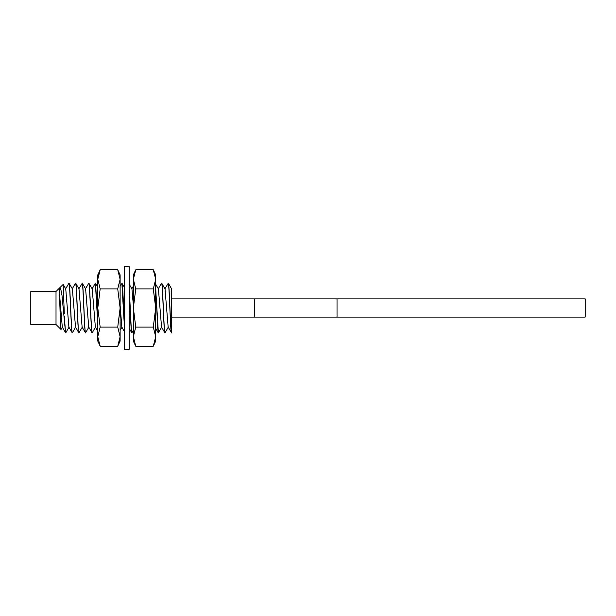 <?xml version="1.0" encoding="UTF-8"?>
<svg xmlns="http://www.w3.org/2000/svg" width="616" height="616" viewBox="0 0 616 616"><rect width="100%" height="100%" fill="white"/><g stroke="black" fill="none" stroke-linecap="round" stroke-linejoin="round"><path stroke-width="0.92" d="M171.456 288.935L171.579 332.794C170.478 333.479 169.4 281.735 168.299 283.206L164.842 288.927M56.017 291.507L56.017 324.493L30.8 324.493L30.8 291.507L56.017 291.507L58.913 288.611C59.613 286.209 60.322 329.752 61.007 329.491L61.076 329.445M56.017 324.493L61.007 329.491M64.31 316.162L65.535 332.725L61.97 295.218L60.776 289.204L59.567 287.957L59.051 288.889M59.567 287.957L63.155 284.43L64.31 313.806M75.437 283.322L75.545 283.206C76.638 281.612 77.747 334.319 78.848 332.794L75.498 327.073L72.388 288.935L69.031 283.206C70.124 281.612 71.233 334.319 72.334 332.794L72.434 332.686M68.892 327.096L65.75 288.912M62.285 327.104L59.121 288.896M68.877 327.065L72.234 332.794C71.133 334.357 70.024 281.597 68.923 283.206L65.573 288.927M168.345 327.065L164.988 332.794C163.879 334.288 162.786 281.743 161.677 283.206L161.577 283.206C162.678 281.712 163.779 334.319 164.888 332.794L164.988 332.794M155.694 289.012L158.374 332.794L157.696 327.935L155.694 287.526M161.731 327.065L158.374 332.794M133.356 330.338L131.901 332.794L131.231 328.012L129.221 287.533M129.221 289.012L130.315 312.043C130.808 324.932 131.3 331.855 131.793 332.794L131.901 332.794M120.12 286.155L121.968 283.206C122.576 282.675 123.192 297.605 123.801 312.043L124.255 321.991M78.802 288.935L82.267 283.206C83.376 281.735 84.469 334.296 85.57 332.794L88.927 327.065M82.313 327.065L78.956 332.794C77.855 334.326 76.754 281.712 75.645 283.206L75.545 283.206M92.084 332.794L92.192 332.794C91.083 334.265 89.99 281.751 88.881 283.206L88.781 283.206C89.89 281.735 90.983 334.296 92.084 332.794L88.727 327.065L85.624 288.935L82.267 283.206M92.038 288.935L95.395 283.206L97.782 287.087M95.549 327.065L92.192 332.794M85.424 288.935L88.781 283.206M82.159 283.206C83.268 281.712 84.361 334.326 85.47 332.794L85.57 332.794M171.579 332.794L168.145 327.073L165.034 288.935L161.677 283.206M161.546 327.096L158.42 288.935L155.694 284.23M161.531 327.073L164.888 332.794M171.579 332.725C170.447 336.644 169.323 281.735 168.191 283.206M171.579 288.804L168.299 283.206M129.221 328.42L131.793 332.794M124.255 287.087L121.968 283.206M121.868 283.206L124.255 323.947M97.782 321.991L95.58 283.275M95.395 283.206L97.782 323.947M97.782 331.269L95.349 327.065L92.238 288.935L88.881 283.206M85.47 332.794L82.113 327.065L79.002 288.935L75.645 283.206M133.356 305.397L131.947 288.935L129.221 284.23M124.255 331.277L121.822 327.065L120.12 305.397M124.255 308L124.255 349.364L129.221 349.364L129.221 266.636L124.255 266.636L124.255 308M153.307 346.207L155.694 341.087L155.694 336.659L153.307 346.207L135.743 346.207L133.356 336.659L135.743 327.104L153.307 327.104L155.694 336.667M155.078 341.364L155.54 338.985M133.356 279.333L135.743 269.793L153.307 269.793L155.694 274.913L155.694 336.659M153.307 269.793L155.694 279.217M133.972 274.636L133.51 277.015M155.694 279.341L153.307 288.896L135.743 288.896L133.356 279.341L133.356 308L135.743 288.896M153.307 288.896L155.694 308L153.307 327.104M135.743 327.104L133.356 308L133.356 336.783M133.356 336.659L133.356 341.087L135.743 346.207M135.743 269.793L133.356 274.913L133.356 279.341M100.169 269.793L97.782 274.913L97.782 279.341L100.169 269.793L117.733 269.793L120.12 279.341L117.733 288.896L100.169 288.896L97.782 279.333M98.398 274.636L97.936 277.015M120.12 336.667L117.733 346.207L100.169 346.207L97.782 341.087L97.782 279.341M100.169 346.207L97.79 336.783M119.512 341.364L119.966 338.985M97.782 336.659L100.169 327.104L117.733 327.104L120.12 336.659L120.12 308L117.733 327.104M100.169 327.104L97.782 308L100.169 288.896M117.733 288.896L120.12 308L120.12 279.217M120.12 279.341L120.12 274.913L117.733 269.793M117.733 346.207L120.12 341.087L120.12 336.659M171.579 317.101L585.2 317.101L585.2 298.899L337.029 298.899L337.029 317.101M171.579 298.899L337.029 298.899M130.315 312.043L129.221 311.735M124.255 311.912L123.801 312.043M254.3 298.899L254.3 317.101M75.691 327.073L72.411 332.732M69.077 327.065L65.797 332.717M65.766 288.927L63.155 284.43M62.455 327.065L61.069 329.468M59.328 288.273L58.951 288.935M65.542 332.725L62.262 327.065M75.468 283.275L72.188 288.935M158.22 288.935L161.5 283.275M155.694 328.413L158.158 332.663M131.847 288.758L133.356 286.155M120.12 330.338L121.922 327.242"/></g></svg>
